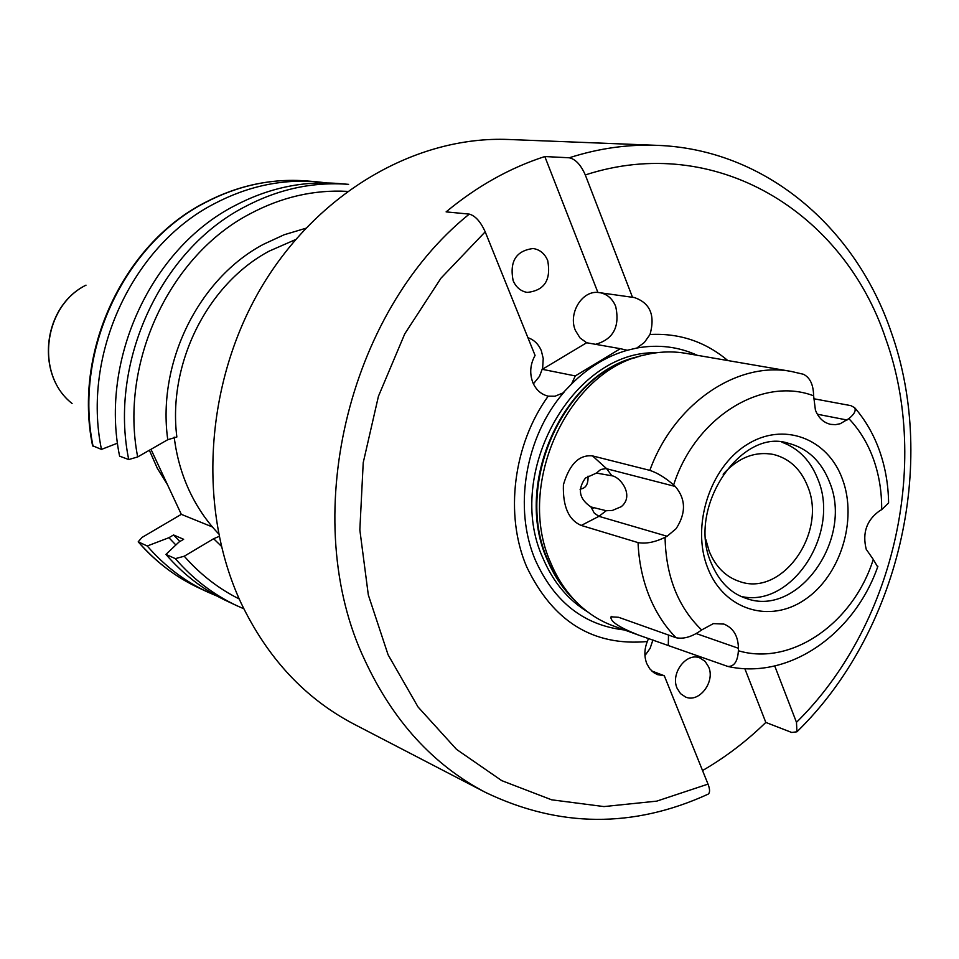 <?xml version="1.0" encoding="UTF-8"?>
<svg xmlns="http://www.w3.org/2000/svg" width="959" height="959" viewBox="0 0 959 959"><rect width="100%" height="100%" fill="white"/><g stroke="black" fill="none" stroke-linecap="round" stroke-linejoin="round"><path stroke-width="1.44" d="M544.82 156.545L597.889 292.435C581.681 290.733 568.04 313.737 575.412 330.483L580.003 337.904L586.632 342.747L620.329 348.68L575.28 375.928L571.504 384.068L562.945 392.95L555.021 396.223L548.14 396.151C541.104 394.413 535.985 389.845 532.796 382.449C529.428 373.291 530.195 364.288 535.074 355.429L485.206 231.838C480.591 221.649 475.28 215.739 469.275 214.109L446.115 211.879C476.899 186.322 509.804 167.873 544.82 156.545L569.25 157.779C575.52 159.146 580.866 164.876 585.302 174.946C715.006 132.606 843.5 211.555 885.768 338.863C931.105 465.055 893.045 627.522 796.473 722.331L796.941 731.789L791.726 732.472L765.821 722.427C746.378 741.355 725.28 757.394 702.551 770.545M595.563 344.317C613.328 339.318 620.041 326.695 615.714 306.448C612.693 299.148 607.766 294.629 600.945 292.867M533.408 383.84L539.509 376.312L542.65 367.992L543.226 358.498L541.356 350.79C538.562 344.173 534.079 339.81 527.918 337.688M740.971 596.39C791.391 608.545 840.384 533.528 818.147 479.92C810.858 460.955 798.763 448.38 781.861 442.183M547.697 260.524C544.712 253.56 539.857 249.568 533.12 248.525C516.086 250.719 509.421 261.411 513.113 280.591C516.026 287.304 520.713 291.236 527.15 292.411C544.436 290.601 551.293 279.968 547.697 260.524M708.653 666.913L705.093 661.326L699.866 657.934C686.368 652.084 670.293 673.386 677.09 688.25L680.53 693.645L685.529 697.013C699.099 703.223 715.414 681.897 708.653 666.913M592.506 455.897L606.639 468.699L611.902 475.772C620.533 476.923 634.666 495.863 621.264 506.676L612.322 510.464L606.232 510.715L598.919 516.326L667.116 536.261L665.066 537.34C654.877 542.255 645.875 544.017 638.047 542.602L581.262 525.448C568.651 520.054 562.705 506.484 563.413 484.751C569.514 464.144 579.212 454.518 592.506 455.897L649.83 470.366C673.949 403.715 737.171 360.908 791.403 371.469L803.39 374.262C810.007 377.498 813.412 384.679 813.616 395.803L815.402 410.056C818.506 417.98 823.601 422.739 830.686 424.369L835.469 424.669L840.276 423.71L848.847 418.639C854.241 414.3 856.183 410.656 854.673 407.707L850.861 405.633L813.544 398.704M611.902 475.772L596.414 473.087L585.458 478.05C577.282 489.282 579.104 498.92 590.936 506.939L606.232 510.715M580.075 489.306L581.178 488.874C586.081 487.951 588.37 483.696 588.023 476.12M596.414 473.087L600.658 469.538L605.908 468.555L675.268 486.465C685.913 499.052 686.188 513.125 676.107 528.685L667.116 536.261M586.632 342.747L542.326 369.323L575.28 375.928M651.7 670.94L664.311 675.771L708.018 784.114L656.735 801.137L603.942 806.579L551.605 799.806L501.761 780.65L456.556 749.411L418.028 706.963L388.095 654.793L368.316 594.928L359.841 529.919L363.221 462.67L378.433 396.283L404.77 333.84L440.96 278.206L485.206 231.838M648.5 638.49L647.313 641.535C644.28 649.207 644.1 656.555 646.762 663.568L649.663 668.687L653.678 672.583L657.514 674.633L664.311 675.771M295.432 239.642L269.239 251.102C207.564 283.852 167.561 363.521 176.852 437.004L167.765 439.702L137.676 456.94L128.722 459.553L119.599 456.148C99.724 359.601 151.198 248.741 234.32 205.909C267.873 188.216 302.373 180.736 337.82 183.481L348.608 184.356C312.934 181.587 278.194 189.139 244.389 207.012C160.668 250.239 108.751 362.142 128.722 459.553M175.353 558.641C193.023 579.068 213.545 594.76 236.897 605.716L227.091 601.137C203.883 590.253 183.505 574.669 165.943 554.41L175.353 558.641L184.248 556.22L213.641 538.73L219.108 536.405M179.896 541.511L173.555 534.966L183.648 539.294L178.949 542.063L165.943 554.41M117.513 443.166L101.462 449.399C81.791 354.542 132.378 245.756 214.289 203.728C247.35 186.358 281.383 179.021 316.362 181.73L327.031 182.929M101.462 449.399L92.579 445.731C73.172 351.869 123.052 244.617 204.435 202.828M696.234 633.563L738.43 648.284C738.178 636.009 733.335 627.941 723.889 624.069L713.376 623.614L701.64 629.955C692.35 636.716 683.815 639.305 676.035 637.723L618.639 617.296L611.051 616.829C609.888 621.312 619.19 627.45 638.934 635.218L613.52 625.987C600.742 621.324 589.162 614.12 578.792 604.374C566.949 593.106 557.611 579.272 550.754 562.885C515.355 485.074 568.028 370.222 644.928 354.914C658.773 351.569 672.391 351.042 685.805 353.332L791.403 371.469M727.773 360.536C705.309 341.668 679.392 332.989 650.01 334.499L644.328 342.519L636.824 348.033L627.27 350.275L620.329 348.68M469.275 214.109C346.643 312.586 298.261 520.725 364.888 660.319C393.07 720.976 433.264 765.006 485.482 792.398L353.751 724.021C305.022 698.44 267.453 658.078 241.033 602.947C197.398 509.217 204.735 383.48 261.04 287.892C317.465 192.303 416.326 135.663 508.726 139.487L657.035 145.348C627.917 144.21 598.656 148.345 569.25 157.779M218.568 533.767C206.641 521.3 196.859 506.903 189.223 490.552C181.527 473.878 176.516 456.064 174.202 437.112M647.313 641.535C593.082 646.426 552.875 621.528 526.683 566.817C504.434 515.091 513.173 444.52 548.188 396.163M638.934 635.218L727.893 666.469C734.222 666.601 737.723 661.362 738.382 650.753L738.43 648.284M848.847 418.639C859.552 429.848 867.763 443.346 873.469 459.133C879.103 474.969 881.836 491.811 881.669 509.673L879.799 510.691C866.66 519.994 862.141 532.868 866.241 549.315L873.277 559.445C853.186 623.23 791.343 666.493 738.382 650.753M723.134 474.202C738.202 457.587 755.009 451.018 773.565 454.482C789.569 458.57 800.981 469.311 807.802 486.692C827.209 532.916 782.029 596.87 739.857 581.61C725.819 576.994 715.594 566.853 709.169 551.197L705.824 539.497M675.268 486.465L673.638 484.966C665.426 477.774 657.49 472.919 649.83 470.366M881.669 509.673L888.597 502.936L888.585 501.905M707.526 794.448L708.186 794.136C710.068 792.625 710.02 789.293 708.018 784.114M650.01 334.499C655.393 315.163 650.082 302.816 634.067 297.458L632.508 297.302L585.302 174.946M796.473 722.331L774.74 665.99M877.665 566.913L873.277 559.445M212.43 526.971L181.311 514.348L141.98 537.46L138.204 541.823L147.242 545.995L168.904 537.711L173.555 534.966M181.311 514.348L150.983 449.327M217.441 596.258L207.588 592.015C184.679 581.274 164.564 565.93 147.242 545.995M175.869 544.988L168.904 537.711M167.453 484.631L157.288 468.22L149.364 450.251M765.821 722.427L744.843 668.687M644.951 655.596L650.07 648.428L652.947 639.917M597.889 292.435L632.508 297.302M590.936 506.939L594.292 513.137L598.919 516.326L581.262 525.448M746.378 598.464C797.9 617.524 853.33 539.27 829.763 482.629C821.419 461.159 807.358 447.961 787.579 443.058C741.331 428.026 686.141 507.623 711.278 563.197C719.142 581.717 730.842 593.477 746.378 598.464M842.553 479.452C857.718 520.353 840.324 575.927 804.877 599.627C769.669 623.925 723.841 609.924 707.742 568.04C691.091 526.515 709.576 467.944 746.51 444.892C783.203 421.217 827.941 438.215 842.553 479.452M817.344 414.228L847.073 420.018M167.765 439.702C156.952 362.778 198.657 278.554 263.473 244.305L284.164 234.751L305.597 228.338M85.83 285.231C42.891 306.4 34.992 374.573 72.093 403.499C35.159 374.933 43.095 306.185 86.022 285.159L85.89 285.207M137.676 456.94C119.324 362.85 169.575 255.55 250.143 213.761C281.574 197.063 313.953 189.594 347.29 191.368M93.071 446.271C73.495 352.205 123.675 244.377 205.01 202.721C237.856 185.495 271.649 178.23 306.412 180.927C271.409 178.23 237.448 185.519 204.519 202.793M572.535 597.925C562.202 587.364 553.954 574.717 547.805 559.996C513.904 485.278 562.597 375.065 636.308 357.407M574.621 600.19C563.053 589.174 553.918 575.664 547.217 559.66C512.621 483.636 564.024 371.505 639.233 356.472M587.615 611.842C567.956 599.807 553.079 581.933 543.01 558.258C503.883 473.686 573.182 350.251 656.292 352.78M571.504 384.068C588.203 367.417 606.795 356.149 627.27 350.275M636.824 348.033C658.174 344.209 678.337 346.643 697.325 355.309M624.501 629.979C584.139 625.376 554.47 602.18 535.47 560.368C513.089 508.51 525.196 436.513 564.012 392.207M676.035 637.723C664.707 626.167 655.728 612.202 649.099 595.803C642.542 579.344 638.862 561.614 638.047 542.602M701.64 629.955C678.061 607.119 665.87 576.239 665.066 537.34M673.638 484.966C695.179 417.213 762.093 376.096 813.616 395.803M668.315 644.975L668.483 635.038M221.325 546.198L213.641 538.73M239.223 598.967C218.508 588.634 200.191 574.393 184.248 556.22M138.204 541.823C155.502 561.71 175.617 577.03 198.549 587.795C175.785 577.114 155.802 561.878 138.576 542.099M593.309 508.126L592.147 507.587M796.941 731.789C898.307 633.072 938.334 464.54 891.235 332.198C855.704 227.379 765.126 149.148 657.035 145.348M888.597 502.936C888.358 484.774 885.349 467.465 879.607 451.03C873.817 434.691 865.509 420.246 854.673 407.707M611.782 616.337L611.051 616.829M485.482 792.398C559.121 827.749 633.36 828.336 708.186 794.136M877.905 566.254C854.984 632.952 789.94 680.291 727.893 666.469M316.362 181.73L306.412 180.927M207.588 592.015L198.549 587.795M236.897 605.716L243.814 608.773"/></g></svg>
